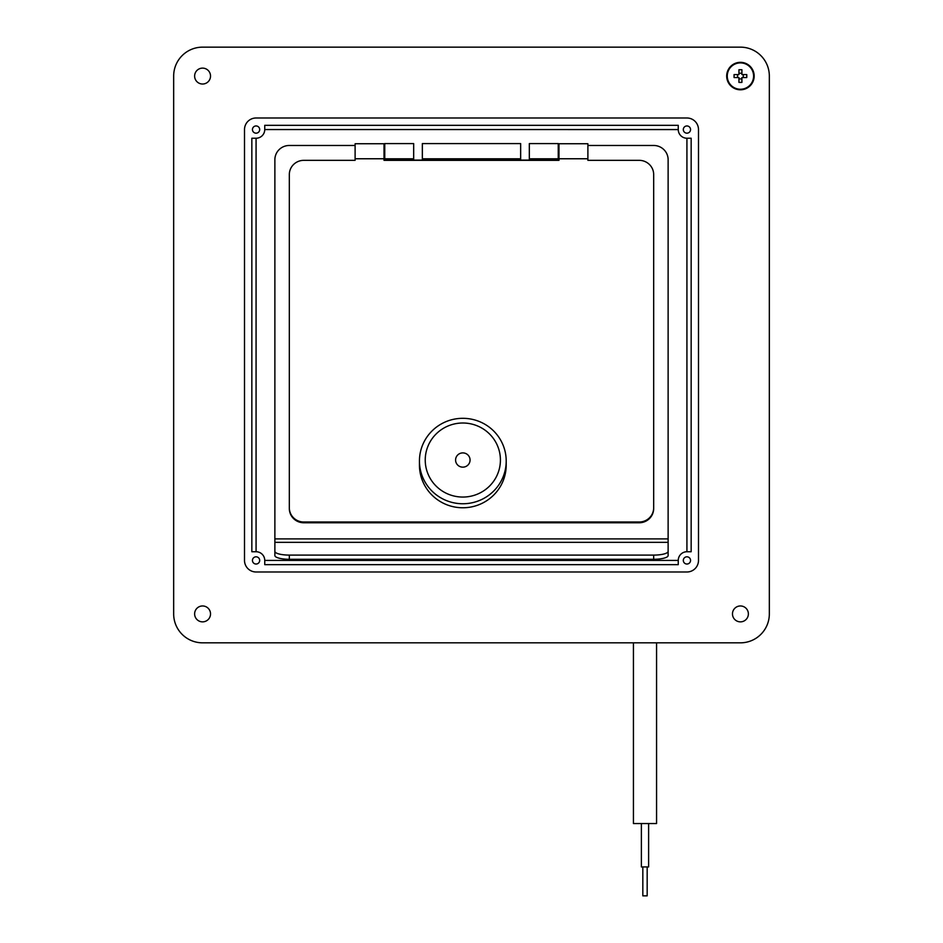 <?xml version="1.0" encoding="UTF-8"?>
<svg xmlns="http://www.w3.org/2000/svg" width="943" height="943" viewBox="0 0 943 943"><rect width="100%" height="100%" fill="white"/><g stroke="black" fill="none" stroke-linecap="round" stroke-linejoin="round"><path stroke-width="1.41" d="M252.453 560.413A3.619 3.619 0 0 0 256.072 564.032A3.619 3.619 0 0 0 259.69 560.413A3.619 3.619 0 0 0 256.072 556.806A3.619 3.619 0 0 0 252.453 560.413M683.31 560.413A3.619 3.619 0 0 0 686.928 564.032A3.619 3.619 0 0 0 690.547 560.413A3.619 3.619 0 0 0 686.928 556.806A3.619 3.619 0 0 0 683.31 560.413M683.31 129.556A3.619 3.619 0 0 0 686.928 133.175A3.619 3.619 0 0 0 690.547 129.556A3.619 3.619 0 0 0 686.928 125.949A3.619 3.619 0 0 0 683.31 129.556M252.453 129.556A3.619 3.619 0 0 0 256.072 133.175A3.619 3.619 0 0 0 259.69 129.556A3.619 3.619 0 0 0 256.072 125.949A3.619 3.619 0 0 0 252.453 129.556M194.623 613.917A7.957 7.957 0 0 0 202.58 621.861A7.957 7.957 0 0 0 210.525 613.917A7.957 7.957 0 0 0 202.58 605.96A7.957 7.957 0 0 0 194.623 613.917M732.475 613.917A7.957 7.957 0 0 0 740.42 621.861A7.957 7.957 0 0 0 748.377 613.917A7.957 7.957 0 0 0 740.42 605.96A7.957 7.957 0 0 0 732.475 613.917M194.623 76.065A7.957 7.957 0 0 0 202.58 84.021A7.957 7.957 0 0 0 210.525 76.065A7.957 7.957 0 0 0 202.58 68.12A7.957 7.957 0 0 0 194.623 76.065M256.072 138.232L251.84 138.232L251.84 551.738L256.072 551.738L256.072 138.232A8.676 8.676 0 0 0 264.747 129.556L678.253 129.568A8.676 8.676 0 0 0 686.928 138.232L686.928 551.738A8.676 8.676 0 0 0 678.253 560.413L678.253 564.657L264.747 564.657L264.747 560.413L678.253 560.413M678.253 129.556L678.253 125.325L264.747 125.325L264.747 129.556M686.928 551.738L691.16 551.738L691.16 138.232L686.928 138.232M244.508 560.413A11.564 11.564 0 0 0 256.072 571.988L686.928 571.988A11.564 11.564 0 0 0 698.492 560.413L698.492 129.556A11.564 11.564 0 0 0 686.928 117.993L256.072 117.993A11.564 11.564 0 0 0 244.508 129.556L244.508 560.413M173.665 613.917A28.915 28.915 0 0 0 202.58 642.831L740.42 642.831A28.915 28.915 0 0 0 769.335 613.917L769.335 76.065A28.915 28.915 0 0 0 740.42 47.15L202.58 47.15A28.915 28.915 0 0 0 173.665 76.065L173.665 613.917L173.665 76.065M264.747 560.413A8.676 8.676 0 0 0 256.072 551.738M202.58 642.831L740.42 642.831M769.335 613.917L769.335 76.065M740.42 47.15L202.58 47.15M740.42 621.861A7.957 7.957 0 0 0 748.377 613.917A7.957 7.957 0 0 0 740.42 605.96A7.957 7.957 0 0 0 732.475 613.917A7.957 7.957 0 0 0 740.42 621.861M558.975 160.098L413.671 160.098L413.671 143.584L384.756 143.584L384.756 160.098L384.025 160.098M558.244 143.584L529.329 143.584L558.244 143.584L558.244 160.098M529.329 143.584L529.329 160.098M520.654 160.098L520.654 143.584L422.346 143.584L422.346 160.098M413.671 160.098L384.756 160.098M355.11 145.47L289.324 145.47A14.463 14.239 -0 0 0 274.873 159.709L274.873 538.901L668.127 538.901L668.127 159.709A14.463 14.239 -0 0 0 653.676 145.47L587.89 145.47M668.127 538.901L668.127 542.343L274.873 542.343L274.873 551.349A14.463 3.737 0 0 0 289.324 555.097L289.324 559.282A14.463 3.737 180 0 1 274.873 555.545L274.873 551.349M653.676 555.097A14.463 3.737 0 0 0 668.127 551.349L668.127 555.545A14.463 3.737 180 0 1 653.676 559.282L653.676 555.097L289.324 555.097M668.127 542.343L668.127 551.349M653.676 559.282L289.324 559.282M274.873 542.343L274.873 538.901M587.89 158.648L587.89 143.843M558.975 143.843L558.975 158.648M384.025 158.648L384.025 143.843M355.11 143.843L355.11 158.648M289.324 507.77L289.324 174.585A14.463 14.239 -0 0 1 303.787 160.345L355.11 160.345L355.11 158.766L384.025 158.766L384.025 160.345L558.975 160.345L558.975 158.766L587.89 158.766L587.89 160.345L639.213 160.345A14.463 14.239 -0 0 1 653.676 174.585L653.676 508.525A14.463 14.239 180 0 1 639.213 522.764L303.787 522.764A14.463 14.239 180 0 1 289.324 508.525L289.324 507.77A14.463 14.239 -0 0 0 303.787 522.009L303.787 522.764M639.213 522.764L639.213 522.009L303.787 522.009M639.213 522.009A14.463 14.239 -0 0 0 653.676 507.77M462.824 452.899A7.238 7.12 -0 0 0 455.587 460.031A7.238 7.12 -0 0 0 462.824 467.15A7.238 7.12 -0 0 0 470.062 460.031A7.238 7.12 -0 0 0 462.824 452.899M500.415 460.031A37.59 37.025 -0 0 0 462.824 423.006A37.59 37.025 -0 0 0 425.234 460.031A37.59 37.025 -0 0 0 462.824 497.055A37.59 37.025 -0 0 0 500.415 460.031M506.202 461.033A43.378 42.718 -0 0 0 462.824 418.315A43.378 42.718 -0 0 0 419.446 461.033A43.378 42.718 -0 0 0 462.824 503.751A43.378 42.718 -0 0 0 506.202 461.033L506.202 465.052A43.378 42.718 -0 0 1 462.824 507.77A43.378 42.718 -0 0 1 419.446 465.052L419.446 461.033M647.169 866.935L647.169 895.85L642.831 895.85L642.831 866.935M648.619 823.557L648.619 866.935L641.381 866.935L641.381 823.557M656.564 642.831L656.564 823.557L633.437 823.557L633.437 642.831M754.164 76.065A13.732 13.732 0 0 0 740.42 62.332A13.732 13.732 0 0 0 726.688 76.065A13.732 13.732 0 0 0 740.42 89.797A13.732 13.732 0 0 0 754.164 76.065A13.732 13.732 0 0 1 740.42 89.797A13.732 13.732 0 0 1 726.688 76.065M740.42 62.886A13.178 13.178 0 0 0 727.253 76.065A13.178 13.178 0 0 0 740.42 89.243A13.178 13.178 0 0 0 753.598 76.065A13.178 13.178 0 0 0 740.42 62.886M740.42 82.418A22.738 10.149 180 0 1 738.935 82.395L738.935 77.55L734.09 77.55A22.738 10.149 -90 0 1 734.09 74.58L738.935 74.58L738.935 69.735A22.738 10.149 0 0 1 740.42 69.711A22.738 10.149 0 0 1 741.917 69.735L741.917 74.58L746.75 74.58A22.738 10.149 90 0 1 746.75 77.55L741.917 77.55L741.917 82.395A22.738 10.149 180 0 1 740.42 82.418M741.917 73.224L738.935 73.224M738.935 78.917L741.917 78.917M743.273 77.55L743.273 74.58M737.579 74.58L737.579 77.55M413.671 158.801L384.756 158.801M558.244 158.801L529.329 158.801M520.654 158.801L422.346 158.801M520.654 143.584L422.346 143.584M413.671 143.584L384.756 143.584M587.89 143.737L558.975 143.737M384.025 143.737L355.11 143.737"/></g></svg>
